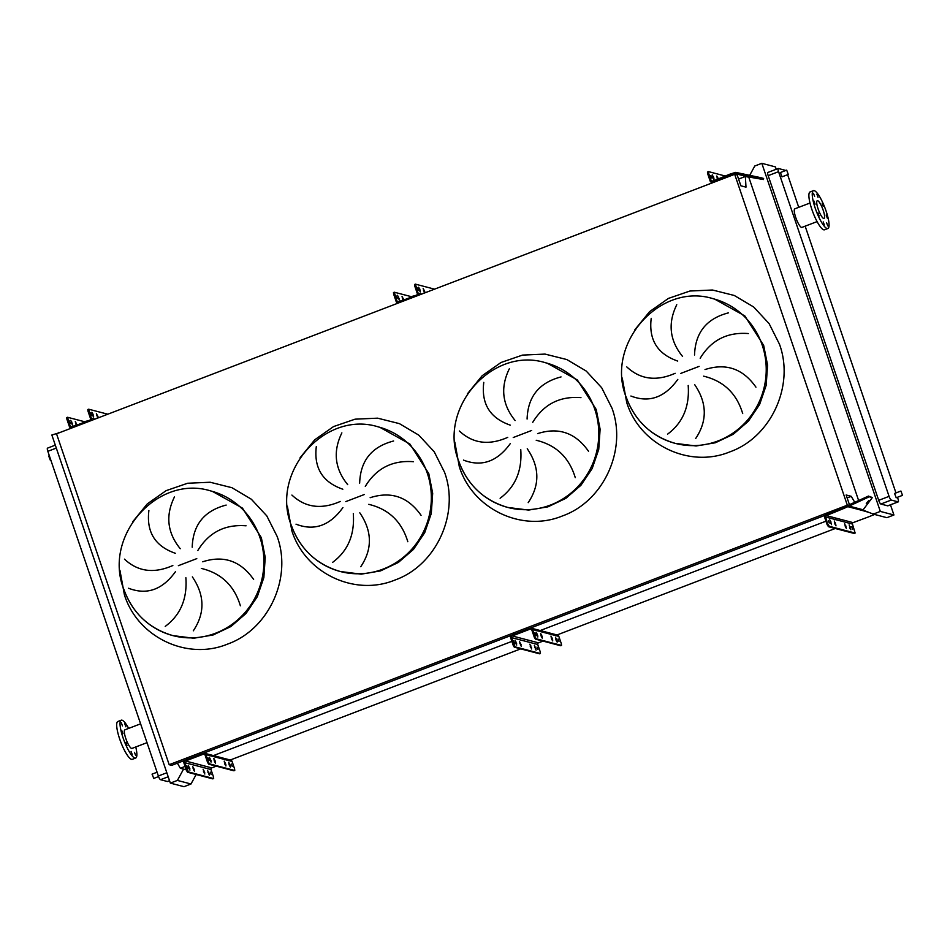 <?xml version="1.0" encoding="UTF-8"?>
<svg xmlns="http://www.w3.org/2000/svg" width="950" height="950" viewBox="0 0 950 950"><rect width="100%" height="100%" fill="white"/><g stroke="black" fill="none" stroke-linecap="round" stroke-linejoin="round"><path stroke-width="1.43" d="M626.228 397.064A74.765 71.832 -75.3 0 0 675.224 443.365L696.065 445.989L715.386 442.759L733.258 434.293L748.374 421.206L759.62 404.474L766.175 385.32L767.564 365.133L763.669 345.42L744.8 315.899L714.661 299.119L744.8 315.899L763.669 345.42M667.553 434.174C682.824 422.821 689.7 406.588 688.192 385.474M694.688 384.655C707.133 402.954 707.453 420.933 695.637 438.579M742.698 413.559C736.618 393.442 723.603 380.986 703.653 376.176M705.031 369.55C726.002 362.805 742.971 368.671 755.951 387.173M677.801 379.418C664.762 397.539 649.135 403.073 630.907 396.019M458.779 461.142A74.765 71.832 -75.3 0 0 507.787 507.442L528.616 510.079L547.936 506.837L565.808 498.37L580.925 485.296L592.183 468.552L598.737 449.397L600.115 429.222L596.232 409.497L577.362 379.976L547.224 363.197L577.362 379.976L596.232 409.497M500.116 498.251C515.375 486.899 522.263 470.666 520.754 449.552M527.25 448.744C539.695 467.044 540.004 485.011 528.2 502.657M575.261 477.636C569.169 457.52 556.154 445.063 536.216 440.266M537.593 433.628C558.553 426.883 575.522 432.761 588.501 451.25M510.364 443.496C497.325 461.617 481.686 467.151 463.469 460.097M291.341 525.219A74.765 71.832 -75.3 0 0 340.338 571.52L361.178 574.156L380.499 570.914L398.371 562.447L413.488 549.373L424.733 532.641L431.288 513.475L432.678 493.299L428.782 473.575L409.913 444.054L379.774 427.274L409.913 444.054L428.782 473.575M332.666 562.329C347.938 550.976 354.813 534.743 353.305 513.629M359.801 512.822C372.246 531.121 372.566 549.088 360.751 566.734M407.811 541.714C401.731 521.597 388.716 509.141 368.766 504.343M370.144 497.705C391.115 490.96 408.084 496.838 421.064 515.339M342.914 507.585C329.876 525.694 314.248 531.228 296.02 524.174M123.892 589.309A74.765 71.832 -75.3 0 0 172.9 635.609L193.729 638.234L213.049 635.004L230.921 626.537L246.038 613.451L257.296 596.719L263.851 577.553L265.228 557.377L261.345 537.664L242.476 508.131L212.337 491.364L242.476 508.131L261.345 537.664M165.229 626.406C180.488 615.054 187.376 598.821 185.868 577.707M192.363 576.899C204.808 595.199 205.117 613.166 193.313 630.812M240.374 605.791C234.282 585.675 221.267 573.218 201.329 568.421M202.706 561.783C223.666 555.038 240.647 560.916 253.626 579.417M175.477 571.663C162.438 589.784 146.799 595.306 128.583 588.252M152.119 774.155L153.734 778.394M48.723 456.048L50.35 460.287M900.944 491.055L902.5 495.354L900.944 491.055M896.206 497.729L894.579 493.489M788.251 174.432L786.695 170.121L788.251 174.432M780.425 172.556L782.052 176.795M121.339 722.819L122.467 725.907L121.339 722.819M124.747 723.71L125.863 726.809L124.747 723.71M134.496 752.341L135.613 755.428L134.496 752.341M131.088 751.438L132.216 754.538L131.088 751.438M125.827 742.425L126.956 745.524L125.827 742.425M121.79 730.562L122.918 733.661L121.79 730.562M140.6 723.829L124.889 729.837A9.939 2.268 69.1 0 0 126.041 739.183A9.939 2.268 69.1 0 0 131.611 748.422A9.939 2.268 69.1 0 0 132.002 748.41L147.012 742.663M128.654 728.401A20.259 4.631 69.1 0 0 122.004 720.183A20.259 4.631 69.1 0 0 121.208 720.207L117.859 721.489A20.259 4.631 69.1 0 0 120.211 740.525A20.259 4.631 69.1 0 0 131.539 759.347A20.259 4.631 69.1 0 0 132.335 759.323L135.684 758.041A20.259 4.631 69.1 0 0 135.767 746.973M121.208 720.207A20.259 4.631 69.1 0 0 123.559 739.242A20.259 4.631 69.1 0 0 134.888 758.064A20.259 4.631 69.1 0 0 135.684 758.041M824.351 225.007L823.234 221.908L824.351 225.007M827.759 225.898L826.631 222.799L827.759 225.898M827.307 218.144L826.191 215.044L827.307 218.144M823.27 206.281L822.154 203.193L823.27 206.281M818.009 197.268L816.893 194.168L818.009 197.268M814.601 196.377L813.485 193.277L814.601 196.377M815.053 204.131L813.936 201.032L815.053 204.131M819.09 215.994L817.974 212.895L819.09 215.994M815.219 208.157A20.259 4.631 -110.9 0 1 813.414 190.665A20.259 4.631 -110.9 0 1 826.084 211.019A20.259 4.631 -110.9 0 1 827.889 228.511A20.259 4.631 -110.9 0 1 815.219 208.157M827.889 228.511L824.541 229.793A20.259 4.631 -110.9 0 1 811.87 209.439A20.259 4.631 -110.9 0 1 810.065 191.947L813.414 190.665M823.199 210.259A9.488 2.161 -110.9 0 1 824.042 218.441A9.488 2.161 -110.9 0 1 818.104 208.917A9.488 2.161 -110.9 0 1 817.261 200.735A9.488 2.161 -110.9 0 1 823.199 210.259M817.095 221.599L801.943 227.394A9.939 2.268 -110.9 0 1 795.72 217.408A9.939 2.268 -110.9 0 1 794.829 208.822L809.982 203.027M785.602 170.549A3.681 0.843 69.1 0 0 785.234 170.287L778.371 168.494A3.681 0.843 69.1 0 0 778.216 168.494A3.681 0.843 69.1 0 0 778.549 171.677L889.081 496.363A3.681 0.843 69.1 0 0 891.242 500.056L898.106 501.861A3.681 0.843 69.1 0 0 898.249 501.861A3.681 0.843 69.1 0 0 897.928 498.679L897.453 497.289M895.969 492.931L805.149 226.171M798.736 207.326L787.633 174.693M124.474 559.146C137.893 571.698 154.007 573.824 172.841 565.523M175.382 553.304C155.111 546.274 146.276 532.012 148.889 510.554M174.432 496.969C165.348 515.529 167.283 532.772 180.251 548.708M246.062 525.801C224.924 524.163 208.857 532.392 197.849 550.489M192.209 547.212C192.957 524.792 204.274 510.756 226.159 505.079M291.911 495.069C305.33 507.621 321.456 509.746 340.278 501.446M342.831 489.226C322.549 482.184 313.726 467.934 316.326 446.464M341.869 432.891C332.797 451.44 334.733 468.694 347.688 484.631M413.499 461.712C392.374 460.085 376.307 468.314 365.299 486.412M359.658 483.122C360.394 460.714 371.711 446.678 393.609 441.002M459.361 430.991C472.767 443.543 488.894 445.669 507.728 437.368M510.269 425.149C489.998 418.107 481.163 403.857 483.776 382.387M509.319 368.814C500.234 387.363 502.17 404.617 515.138 420.553M580.949 397.634C559.811 396.008 543.744 404.237 532.736 422.334M527.096 419.045C527.844 396.637 539.161 382.601 561.046 376.924M626.798 366.914C640.217 379.466 656.343 381.591 675.165 373.291M677.706 361.071C657.436 354.029 648.613 339.779 651.213 318.309M676.756 304.724C667.672 323.285 669.619 340.527 682.575 356.464M748.386 333.557C727.261 331.93 711.182 340.159 700.186 358.257M694.545 354.968C695.281 332.559 706.598 318.523 728.496 312.847M862.885 510.043L873.276 514.104L880.318 511.421L893.926 514.983L890.471 504.842M776.221 169.254L775.414 166.891L761.817 163.317L754.775 166.013L749.693 175.334M880.318 511.421L761.817 163.317M767.98 172.461A3.681 0.843 69.1 0 0 767.837 172.461A3.681 0.843 69.1 0 0 768.17 175.643L878.703 500.329A3.681 0.843 69.1 0 0 880.864 504.034L887.727 505.839A3.681 0.843 69.1 0 0 887.87 505.827A3.681 0.843 69.1 0 0 887.977 505.733M177.377 763.171L180.334 768.253L186.248 769.809M738.578 179.075L745.37 176.474L745.988 187.138L740.869 185.796L737.176 174.954L734.682 174.301L56.537 433.817L169.183 764.703L171.677 765.356L184.906 760.297M180.334 768.253L185.096 766.436M211.969 756.153L511.86 641.393M540.217 630.539L825.942 521.194M230.28 760L520.707 648.862M557.044 634.956L835.24 528.497M847.127 497.907L851.248 496.339L854.786 502.396M849.49 504.866L846.129 494.986L851.248 496.339M203.478 753.184L511.67 635.241M530.242 628.14L824.956 515.351M169.183 764.703L847.329 505.186L848.457 505.483M734.682 174.301L847.329 505.186M748.683 177.187L745.37 176.474M873.276 514.104L886.884 517.679L893.926 514.983M59.66 432.63L51.858 435.017L170.359 783.109L183.967 786.683L190.998 783.988L196.175 774.499M762.351 178.089L760.617 177.638L760.428 178.719L762.149 179.182L762.351 178.089L763.622 178.446L763.42 179.538L749.312 177.092A1.104 1.057 104.7 0 0 748.766 177.151L858.658 500.614M170.359 783.109L177.389 780.425L183.564 769.108M177.389 780.425L190.998 783.988M58.888 432.321L59.814 432.571M47.642 448.127A3.681 0.843 69.1 0 0 47.5 448.139A3.681 0.843 69.1 0 0 47.833 451.321L158.365 775.996A3.681 0.843 69.1 0 0 160.514 779.701L167.39 781.506A3.681 0.843 69.1 0 0 167.533 781.506A3.681 0.843 69.1 0 0 167.639 781.411M718.319 179.051L716.763 176.011L717.535 179.348M712.904 177.792L713.984 179.645L713.889 178.054L712.262 174.824L712.904 177.792M710.861 175.501L711.764 177.994L710.861 175.501M758.563 178.576L754.834 177.911L758.563 178.576M725.266 176.023L708.534 171.629L708.629 173.221L707.619 173.612L707.453 172.021L708.403 171.677M760.428 178.719L734.825 173.494L730.123 175.239L730.348 173.981L712.5 181.272A1.104 1.057 104.7 0 1 711.146 180.631L708.629 173.221M730.348 173.981L735.68 172.377L738.482 172.959L738.293 174.052M760.617 177.638L738.482 172.959M730.123 175.239L712.856 182.305A2.209 2.126 104.7 0 1 710.137 181.011L707.619 173.612M726.512 175.453L726.869 176.486M720.884 179.229L720.539 178.196M92.53 415.209L93.611 417.062L93.516 415.471L91.889 412.241L92.53 415.209M98.278 417.846L96.389 413.428L97.826 418.024M72.509 425.137L70.799 420.316L72.509 425.137M76.131 425.006L75.287 421.491L76.903 424.709M90.487 412.906L91.39 415.411L90.487 412.906M69.386 420.981L70.288 423.474L69.386 420.981M71.832 427.963A2.209 2.126 104.7 0 1 69.397 426.586L66.88 419.188L66.714 417.596L67.557 417.276L84.657 421.741M66.714 417.596L67.498 417.323M89.324 421.277L72.746 427.619M107.801 414.2L88.647 409.201L91.331 418.19A2.209 2.126 104.7 0 1 90.298 420.897M67.557 417.276L70.241 426.265A1.294 1.235 -75.3 0 0 71.82 427.025L89.739 420.161A1.294 1.235 -75.3 0 0 90.499 418.511L87.982 411.113L87.816 409.521L88.599 409.248M209.321 775.212L207.599 770.403L209.321 775.212M204.82 774.036L203.11 769.215L204.82 774.036M194.453 771.317L192.731 766.496L194.453 771.317M189.953 770.129L188.243 765.32L189.953 770.129M229.33 765.296L230.411 767.137L230.328 765.546L228.701 762.328L229.33 765.296M224.841 764.109L225.922 765.961L225.827 764.37L224.212 761.14L224.841 764.109M214.463 761.389L215.543 763.242L215.46 761.651L213.833 758.421L214.463 761.389M209.974 760.214L211.054 762.066L210.959 760.463L209.344 757.245L209.974 760.214M210.247 772.124L211.149 774.618L210.247 772.124M186.829 765.985L187.732 768.479L186.829 765.985M231.337 764.049L232.239 766.543L231.337 764.049M207.931 757.91L208.834 760.404L207.931 757.91M207.539 762.304L208.371 761.983L209.451 763.836L208.62 764.156L207.539 762.304L205.01 754.906A1.294 1.235 -75.3 0 0 203.431 754.146L185.511 760.998A1.294 1.235 -75.3 0 0 184.751 762.66L188.349 771.911L187.518 772.231L186.438 770.379L183.92 762.981A2.209 2.126 104.7 0 1 185.226 760.143L203.134 753.291A2.209 2.126 104.7 0 1 205.853 754.585L232.085 761.461A2.209 2.126 -75.3 0 0 230.636 760.095L204.404 753.219M212.883 778.81L213.667 778.537L213.501 776.946L210.983 769.536A1.294 1.235 104.7 0 1 211.743 767.885L216.256 766.163M187.518 772.231L212.752 778.857M188.349 771.911L213.596 778.537M208.62 764.156L233.854 770.783L234.769 770.462L234.602 768.871L232.085 761.461M209.451 763.836L234.697 770.462M208.371 761.983L205.853 754.585M844.657 523.723L846.367 528.544L844.657 523.723M849.146 524.911L850.867 529.732L849.146 524.911M834.278 521.004L836 525.825L834.278 521.004M829.789 519.828L831.499 524.649L829.789 519.828M828.305 520.493L829.207 522.987L828.305 520.493M851.722 526.644L852.625 529.138L851.722 526.644M866.293 503.476L868.787 500.531L866.293 503.476M855.071 533.045L854.062 533.425L828.258 526.656L829.255 526.276L855.143 533.045L852.459 524.056A1.104 1.057 104.7 0 1 853.112 522.631L868.929 516.741C878.061 512.917 874.784 515.054 873.656 513.653M870.188 496.529L872.242 497.705L868.454 496.078L843.232 507.502L844.158 508.309L826.31 515.601A1.104 1.057 -75.3 0 0 825.657 517.014L828.258 526.656M829.255 526.276L828.174 524.424M869.036 512.442L862.22 510.447A2.209 2.126 -75.3 0 0 863.134 509.782L872.242 497.705M844.158 508.309L851.521 504.984L850.713 504.284M870.996 497.23L869.262 496.779L851.521 504.984M868.454 496.078L869.262 496.779M843.232 507.502L825.966 514.567A2.209 2.126 -75.3 0 0 824.659 517.406L827.177 524.804M840.334 509.77L839.978 508.737M833.993 511.492L834.349 512.525M419.294 290.166L420.375 292.006L420.28 290.415L418.653 287.197L419.294 290.166M425.042 292.802L423.154 288.373L424.591 292.968M399.273 300.081L397.563 295.272L399.273 300.081M402.895 299.951L402.052 296.447L403.667 299.654M417.252 287.862L418.154 290.356L417.252 287.862M396.15 295.937L397.053 298.431L396.15 295.937M398.596 302.919A2.209 2.126 104.7 0 1 396.162 301.53L393.644 294.132L393.478 292.541L394.321 292.22L411.421 296.685M393.478 292.541L394.262 292.267M416.088 296.222L399.511 302.563M434.566 289.156L415.411 284.145L418.095 293.134A2.209 2.126 104.7 0 1 417.062 295.854M394.321 292.22L397.005 301.209A1.294 1.235 -75.3 0 0 398.584 301.969L416.504 295.118A1.294 1.235 -75.3 0 0 417.264 293.455L414.746 286.057L414.58 284.466L415.364 284.192L414.58 284.466M536.085 650.168L534.363 645.347L536.085 650.168M531.584 648.981L529.874 644.171L531.584 648.981M521.217 646.261L519.496 641.44L521.217 646.261M516.717 645.086L515.007 640.264L516.717 645.086M556.094 640.241L557.175 642.093L557.092 640.502L555.465 637.272L556.094 640.241M551.606 639.065L552.686 640.918L552.591 639.314L550.976 636.096L551.606 639.065M541.227 636.334L542.308 638.186L542.224 636.595L540.597 633.377L541.227 636.334M536.738 635.158L537.819 637.011L537.724 635.419L536.109 632.189L536.738 635.158M537.011 647.081L537.914 649.574L537.011 647.081M513.594 640.929L514.496 643.423L513.594 640.929M558.101 639.006L559.004 641.499L558.101 639.006M534.696 632.854L535.598 635.36L534.696 632.854M534.304 637.26L535.135 636.939L536.216 638.78L535.384 639.101L534.304 637.26L531.774 629.85A1.294 1.235 -75.3 0 0 530.195 629.09L512.276 635.954A1.294 1.235 -75.3 0 0 511.516 637.604L515.114 646.855L514.283 647.176L513.202 645.323L510.684 637.925A2.209 2.126 104.7 0 1 511.991 635.087L529.91 628.235A2.209 2.126 104.7 0 1 532.617 629.529L558.849 636.417A2.209 2.126 -75.3 0 0 557.401 635.051L531.169 628.164M539.648 653.754L540.431 653.481L540.265 651.89L537.747 644.492A1.294 1.235 104.7 0 1 538.508 642.829L543.02 641.107M514.283 647.176L539.517 653.802M515.114 646.855L540.36 653.481M535.384 639.101L560.619 645.727L561.533 645.406L561.367 643.815L558.849 636.417M536.216 638.78L561.462 645.406M535.135 636.939L532.617 629.529M634.944 329.638L649.622 311.624L668.444 298.407L689.949 291.021L712.476 290.011L734.279 295.474L753.659 306.981L769.12 323.641L779.451 344.161C794.782 385.712 770.984 437.356 729.826 451.879C689.391 468.588 639.967 444.956 626.739 402.598L622.25 378.029M680.687 373.445L699.105 366.391M713.189 298.728C659.953 281.889 605.114 343.9 626.086 396.969C634.932 420.909 651.32 436.371 675.224 443.365A74.765 71.832 -75.3 0 0 746.89 420.826A74.765 71.832 -75.3 0 0 762.185 345.028A74.765 71.832 -75.3 0 0 713.189 298.728L714.661 299.119M467.507 393.716L482.184 375.713L500.994 362.496L522.5 355.098L545.039 354.089L566.829 359.551L586.221 371.058L601.671 387.719L612.014 408.239C627.344 449.789 603.547 501.434 562.376 515.969C521.942 532.665 472.53 509.034 459.301 466.676L454.812 442.106M513.249 437.522L531.668 430.469M545.739 362.817C492.516 345.966 437.677 407.978 458.648 461.047C467.495 484.987 483.871 500.448 507.787 507.442A74.765 71.832 -75.3 0 0 579.441 484.904A74.765 71.832 -75.3 0 0 594.747 409.117A74.765 71.832 -75.3 0 0 545.739 362.817L547.224 363.197M300.069 457.793L314.735 439.791L333.557 426.574L355.062 419.176L377.601 418.166L399.392 423.629L418.772 435.136L434.233 451.796L444.564 472.316C459.895 513.867 436.109 565.511 394.939 580.046C354.504 596.742 305.081 573.111 291.852 530.765L287.363 506.184M345.8 501.6L364.218 494.558M378.302 426.894C325.066 410.056 270.239 472.067 291.211 525.136C300.058 549.064 316.433 564.526 340.338 571.52A74.765 71.832 -75.3 0 0 412.003 548.981A74.765 71.832 -75.3 0 0 427.298 473.195A74.765 71.832 -75.3 0 0 378.302 426.894L379.774 427.274M132.62 521.883L147.298 503.868L166.107 490.651L187.613 483.253L210.152 482.244L231.942 487.706L251.334 499.225L266.784 515.874L277.127 536.406C292.457 577.944 268.66 629.589 227.489 644.124C187.067 660.82 137.643 637.189 124.414 594.842L119.926 570.261M178.362 565.678L196.781 558.636M210.852 490.972C157.629 474.133 102.79 536.144 123.761 589.214C132.608 613.142 148.984 628.615 172.9 635.609A74.765 71.832 -75.3 0 0 244.554 613.059A74.765 71.832 -75.3 0 0 259.861 537.273A74.765 71.832 -75.3 0 0 210.852 490.972L212.337 491.364M778.549 171.677L768.17 175.643M889.081 496.363L878.703 500.329M891.242 500.056L880.864 504.034M898.106 501.861L887.727 505.839M167.39 781.506L169.527 780.686M160.514 779.701L168.197 776.768M158.365 775.996L166.832 772.754M47.833 451.321L56.299 448.079M712.951 181.106L711.146 180.631M749.312 177.092L735.49 173.47M748.766 177.151L734.825 173.494M713.414 176.676L712.619 176.985M713.889 178.054L713.117 178.351M717.915 177.864L717.119 178.161M91.331 418.19L94.917 419.128M70.241 426.265L72.331 426.811M87.21 421.8L86.913 420.945M86.284 422.097L85.987 421.23M88.647 421.468L88.35 420.601M89.953 421.028L89.668 420.185M88.813 410.792L87.982 411.113M72.176 427.844L71.879 427.001M73.209 427.369L72.924 426.503M73.993 426.859L73.708 426.004M74.718 426.514L74.433 425.659M67.723 418.867L66.88 419.188M76.439 423.344L75.644 423.652M71.951 422.168L71.155 422.477M72.414 423.546L71.642 423.843M98.004 416.646L97.232 416.943M97.541 415.269L96.746 415.577M93.516 415.471L92.732 415.767M93.041 414.093L92.245 414.402M184.751 762.66L210.983 769.536M185.511 760.998L211.743 767.885M203.431 754.146L204.796 754.502M200.616 754.929L200.319 754.062M199.69 755.214L199.393 754.347M202.041 754.585L201.756 753.718M203.371 754.169L203.074 753.314M186.438 770.379L187.269 770.058M185.583 760.974L185.286 760.119M186.616 760.487L186.319 759.632M187.399 759.976L187.114 759.121M188.124 759.632L187.839 758.777M210.959 760.463L210.188 760.76M210.496 759.097L209.701 759.394M215.46 761.651L214.676 761.947M214.985 760.273L214.189 760.57M225.827 764.37L225.055 764.667M225.364 762.992L224.568 763.301M230.328 765.546L229.544 765.842M229.852 764.168L229.057 764.477M189.394 767.161L188.599 767.469M189.857 768.538L189.086 768.835M193.883 768.348L193.088 768.645M194.358 769.726L193.586 770.023M204.262 771.068L203.466 771.376M204.725 772.445L203.953 772.742M208.751 772.243L207.955 772.552M209.226 773.621L208.454 773.918M845.738 525.576L844.942 525.884M850.226 526.763L849.431 527.06M835.359 522.856L834.563 523.165M830.87 521.681L830.074 521.977M852.459 524.056L825.657 517.014M853.112 522.631L826.31 515.601M862.22 510.447L848.243 506.777M863.134 509.782L849.312 506.148M831.333 523.058L830.561 523.355M835.834 524.234L835.05 524.531M850.701 528.141L849.918 528.438M846.201 526.953L845.429 527.25M418.095 293.134L421.681 294.084M397.005 301.209L399.095 301.767M413.974 296.756L413.678 295.889M413.048 297.041L412.751 296.186M415.411 296.412L415.114 295.557M416.718 295.984L416.433 295.141M415.577 285.736L414.746 286.057M398.941 302.789L398.644 301.946M399.974 302.314L399.689 301.459M400.758 301.803L400.473 300.948M401.494 301.471L401.197 300.604M394.488 293.811L393.644 294.132M403.204 298.3L402.408 298.597M398.715 297.113L397.919 297.421M399.178 298.49L398.406 298.787M424.769 291.603L423.997 291.899M424.306 290.225L423.51 290.522M420.28 290.415L419.508 290.712M419.805 289.038L419.009 289.346M511.516 637.604L537.747 644.492M512.276 635.954L538.508 642.829M530.195 629.09L531.561 629.446M527.381 629.874L527.084 629.007M526.454 630.159L526.158 629.304M528.806 629.529L528.521 628.674M530.136 629.126L529.839 628.259M513.202 645.323L514.045 645.002M512.347 635.93L512.05 635.063M513.38 635.443L513.083 634.576M514.164 634.932L513.879 634.066M514.888 634.588L514.603 633.721M537.724 635.419L536.952 635.716M537.261 634.042L536.465 634.351M542.224 636.595L541.441 636.892M541.749 635.217L540.954 635.526M552.591 639.314L551.819 639.611M552.128 637.937L551.332 638.246M557.092 640.502L556.308 640.799M556.617 639.124L555.821 639.421M516.159 642.117L515.363 642.414M516.622 643.494L515.85 643.791M520.648 643.293L519.852 643.601M521.122 644.67L520.351 644.967M531.026 646.012L530.231 646.321M531.489 647.389L530.717 647.686M535.515 647.199L534.719 647.496M535.99 648.577L535.218 648.874M152.024 774.155L157.071 772.219M48.64 456.048L49.353 455.774M900.849 491.055L894.496 493.489M786.695 170.121L780.33 172.556M778.216 168.494L767.837 172.461M898.249 501.861L887.87 505.827M167.533 781.506L169.539 780.734M47.5 448.139L55.302 445.146M788.346 174.42L781.981 176.854M902.5 495.354L896.135 497.788M153.674 778.454L158.567 776.578M712.761 182.685L711.586 182.376M707.453 172.021L708.462 171.629M70.846 427.951L71.452 428.117M87.816 409.521L88.647 409.201M212.824 778.857L213.667 778.537M233.926 770.783L234.769 770.462M855.143 533.045L854.133 533.425M397.611 302.908L398.216 303.062M539.6 653.802L540.431 653.481M560.69 645.727L561.533 645.406"/></g></svg>
